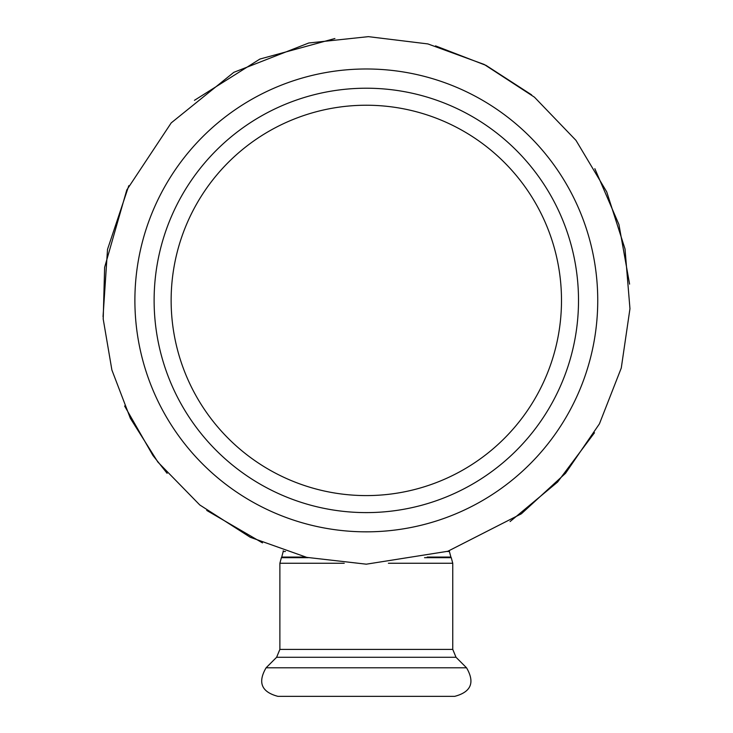 <?xml version="1.0" encoding="UTF-8"?>
<svg xmlns="http://www.w3.org/2000/svg" width="733" height="733" viewBox="0 0 733 733"><rect width="100%" height="100%" fill="white"/><g stroke="black" fill="none" stroke-linecap="round" stroke-linejoin="round"><path stroke-width="1.1" d="M366.317 495.59A195.18 195.18 0 0 0 535.347 202.821A195.18 195.18 0 0 0 197.287 202.821A195.18 195.18 0 0 0 366.317 495.59M366.317 696.35L454.707 696.35C471.145 692.007 475.094 682.487 466.536 667.79L266.097 667.79C257.54 682.487 261.479 692.007 277.926 696.35L366.317 696.35M366.317 512.605A212.185 212.185 0 0 0 550.08 194.318A212.185 212.185 0 0 0 182.554 194.318A212.185 212.185 0 0 0 366.317 512.605M285.458 551.491L283.222 551.491L283.222 550.758M427.192 557.062L450.896 557.062L449.402 551.491L447.167 551.491M283.222 551.491L281.729 557.062L305.441 557.062M308.107 557.685L281.371 557.685L281.729 557.062M450.896 557.062L451.262 557.685L424.526 557.685M388.398 563.256L452.756 563.256L451.262 557.685M452.756 563.256L452.756 649.392L279.878 649.392L279.878 563.256L344.226 563.256M279.878 649.392L276.616 657.272L456.018 657.272L466.536 667.79M366.317 531.837A231.426 231.426 0 0 0 566.737 184.698A231.426 231.426 0 0 0 165.896 184.698A231.426 231.426 0 0 0 366.317 531.837M449.402 551.491L449.402 550.758M279.878 563.256L281.371 557.685M276.616 657.272L266.097 667.79M452.756 649.392L456.018 657.272M366.317 564.181L306.751 557.373L250.274 537.289L199.779 504.964L157.897 462.083L130.355 418.314L111.892 370.018L103.206 319.047L104.627 267.353L126.782 189.975L171.22 122.887L233.827 72.329L308.776 42.99L368.387 36.65L427.889 43.925L484.211 64.458L534.449 97.177L576.001 140.388L606.722 191.863L625.02 248.954L629.959 308.703L621.272 368.021L599.429 423.839L565.537 473.289L521.355 513.806L447.826 551.271L366.317 564.181M510.076 521.566L557.602 482.039L594.481 432.763M629.583 284.111L618.936 224.509L594.848 168.691M531.636 94.878L486.061 65.393L435.539 45.886M334.899 38.519L259.894 59.061L194.437 100.329M128.788 185.706L107.522 249.367L103.041 316.647M124.601 406L152.922 455.459L167.133 473.335M206.733 510.434L262.469 542.878"/></g></svg>
